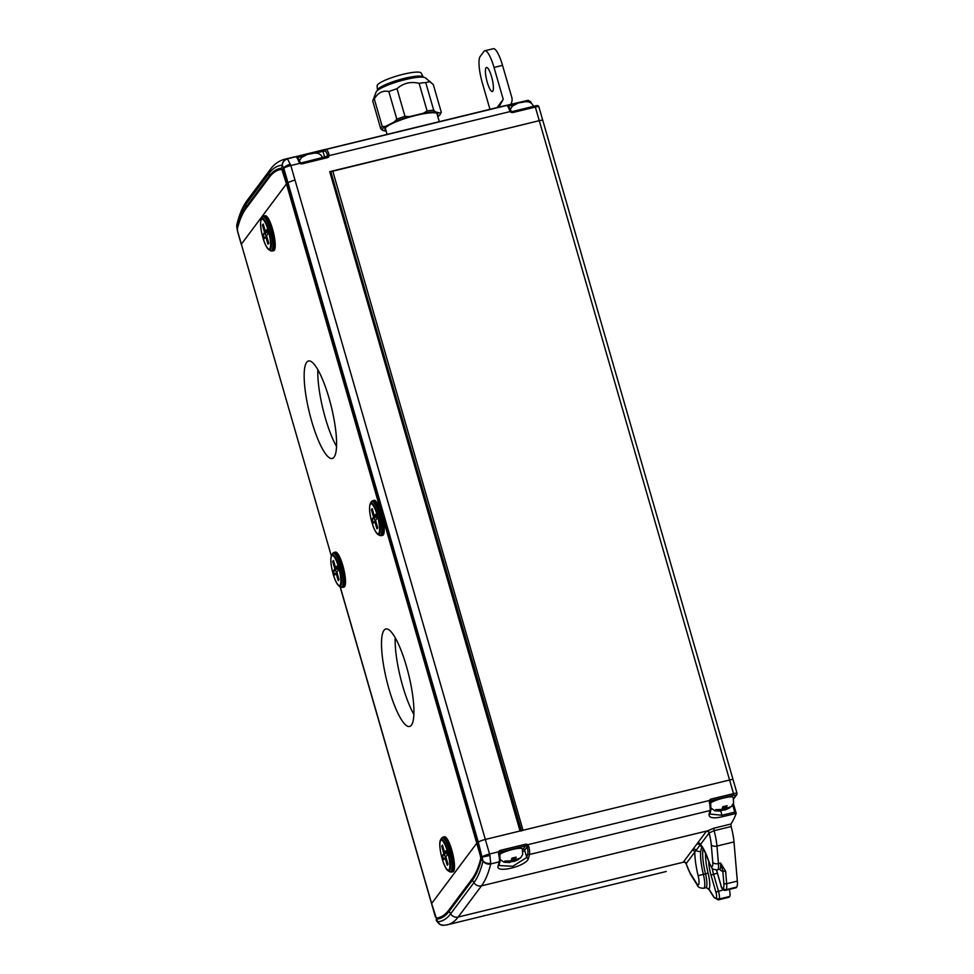 <?xml version="1.0" encoding="UTF-8"?>
<svg xmlns="http://www.w3.org/2000/svg" width="974" height="974" viewBox="0 0 974 974"><rect width="100%" height="100%" fill="white"/><g stroke="black" fill="none" stroke-linecap="round" stroke-linejoin="round"><path stroke-width="1.46" d="M521.443 830.652L330.904 171.972M331.209 171.57L539.267 120.666A4.505 0.804 -16.1 0 1 542.81 120.459A4.505 0.804 163.9 0 0 539.267 120.666L535.335 107.055L512.981 112.497A2.703 2.581 -143.2 0 1 510.705 112.034L509.572 110.342L511.24 111.304A1.351 1.291 36.8 0 0 512.373 111.535L534.787 106.056L535.335 107.055A4.505 0.804 163.9 0 1 538.878 106.848L733.118 779.784A4.505 0.804 163.9 0 0 729.575 780.004L485.332 839.442L520.043 830.992L329.736 171.667L330.795 171.607L521.017 830.761L330.795 171.607M733.057 780.004A4.505 0.804 163.9 0 0 733.118 779.784A4.505 0.804 -16.1 0 0 729.575 780.004L539.267 120.666L329.736 171.667M332.718 170.949L523.026 830.274L729.575 780.004L733.495 793.615A4.505 0.804 -16.1 0 1 737.05 793.396L733.118 779.784M523.026 830.274L521.504 830.895M311.704 421.304A50.173 11.359 -103.7 0 0 332.244 458.474A50.173 11.359 -103.7 0 0 329.042 398.135A50.173 11.359 -103.7 0 0 308.514 360.964A50.173 11.359 -103.7 0 0 311.704 421.304M317.853 369.718A50.173 11.359 -103.7 0 0 325.328 417.992A50.173 11.359 -103.7 0 0 336.517 446.409M389.052 689.3A50.173 11.359 -103.7 0 0 409.591 726.458A50.173 11.359 -103.7 0 0 406.389 666.119A50.173 11.359 -103.7 0 0 385.862 628.961A50.173 11.359 -103.7 0 0 389.052 689.3M395.201 637.702A50.173 11.359 -103.7 0 0 402.688 685.976A50.173 11.359 -103.7 0 0 413.877 714.392M340.243 586.811L431.652 903.519L476.749 843.228L431.652 903.519A4.505 0.804 163.9 0 0 431.592 903.738A4.505 0.804 163.9 0 0 431.604 903.75A4.505 0.804 163.9 0 0 431.604 903.75L340.084 586.701L431.579 903.714M241.284 244.401A4.505 0.804 -16.1 0 1 241.345 244.194L286.441 183.903L281.815 169.366A283.507 64.174 -103.7 0 0 269.421 177.183L246.093 208.363A283.507 64.174 -103.7 0 0 237.352 228.805L237.656 231.374A4.505 0.804 163.9 0 0 237.583 231.593L241.296 244.425A4.505 0.804 -16.1 0 1 241.284 244.401A4.505 0.804 -16.1 0 1 241.284 244.401A4.505 0.804 -16.1 0 1 241.345 244.194L286.441 183.903A4.505 0.804 -16.1 0 1 286.794 183.599L288 182.771A6.745 1.205 -16.1 0 1 295.025 180.117L485.332 839.442A6.745 1.205 163.9 0 0 478.295 842.108L477.102 842.924A4.505 0.804 163.9 0 0 476.749 843.228L286.441 183.903A4.505 0.804 -16.1 0 1 286.794 183.599L288 182.771A6.745 1.205 -16.1 0 1 295.025 180.117L290.824 165.543L299.895 163.34L298.762 161.647L300.43 162.609A1.351 1.291 36.8 0 0 301.563 162.841L326.74 156.692L327.301 157.691L302.171 163.815A2.703 2.581 -143.2 0 1 299.895 163.34L300.43 162.609M521.102 830.932L520.043 830.992M303.145 156.217L297.618 157.471M527.64 101.564L530.854 101.905L528.127 100.31L516.5 103.536M326.801 156.704A1.351 1.291 36.8 0 0 327.556 156.01L328.993 154.294L329.017 156.254A2.703 2.581 -143.2 0 1 327.301 157.691M293.308 157.155L284.627 159.261A292.492 66.208 76.3 0 1 287.22 158.872L295.731 156.802A292.492 66.208 -103.7 0 0 293.673 157.07L293.722 157.07A1.351 1.315 -101.6 0 1 293.771 157.058M295.073 156.851L323.916 149.716A292.492 66.208 76.3 0 1 325.973 149.436L506.541 105.484A292.492 66.208 -103.7 0 0 504.581 105.74L295.037 156.851M505.628 105.569L528.127 100.31L528.687 101.308M513.882 104.9L508.404 106.154M326.375 156.79L327.568 155.183A7.646 1.729 -103.7 0 0 324.999 151.067A291.141 65.903 -103.7 0 0 322.954 151.335L316.331 152.906M282.277 165.263L282.192 165.239A287.488 65.075 -103.7 0 0 269.189 173.202L269.25 176.038A284.664 64.43 76.3 0 1 281.693 168.198L282.277 165.263A6.745 6.489 -54.4 0 1 287.586 158.969L290.824 165.543A6.745 1.205 -16.1 0 0 283.787 168.21L282.277 165.263M284.627 159.261C278.905 160.807 274.169 164.156 270.431 169.306A6.745 6.465 -143.2 0 0 269.189 173.202L245.862 204.382A287.488 65.075 -103.7 0 0 236.792 225.931L237.132 227.758A284.664 64.43 76.3 0 1 245.923 207.218L269.25 176.038A4.505 4.31 -143.2 0 0 269.421 177.183M236.792 225.931A6.745 6.039 -166.1 0 1 236.938 224.324L236.792 225.043A6.745 5.43 -170.6 0 0 236.755 226.126L237.206 229.974M236.852 224.738A6.745 5.43 -170.6 0 0 236.792 225.043L237.583 231.593A4.505 0.804 163.9 0 0 237.595 231.617L237.132 227.758A4.505 4.03 -165.7 0 0 237.352 228.805M281.815 169.366A4.505 4.383 -95.4 0 1 281.693 168.198L283.093 170.791L477.102 842.924A4.505 0.804 163.9 0 0 476.749 843.228L480.45 856.049A4.505 0.804 -16.1 0 1 480.791 855.744L481.253 859.604A284.664 64.43 76.3 0 1 472.463 880.131L449.148 911.311A284.664 64.43 76.3 0 1 436.705 919.164L437.63 921.769A287.488 65.075 -103.7 0 0 450.633 913.807L449.148 911.311A4.505 4.31 36.8 0 1 448.685 910.252L472 879.059A283.507 64.174 -103.7 0 0 480.754 858.618L480.45 856.049M282.192 165.239A6.745 6.575 -93.8 0 1 287.22 158.872L287.586 158.969M282.752 171.095A4.505 0.804 -16.1 0 1 283.093 170.791L283.678 167.857A6.745 2.204 -21.1 0 1 290.386 164.156M327.556 156.01L511.24 111.304M324.646 157.204L322.954 151.335A1.351 1.315 -101.6 0 1 323.916 149.716M293.673 157.07A1.351 1.315 -101.6 0 1 293.722 157.07L295.95 156.765A1.351 1.315 -93.8 0 0 295.731 156.802A8.997 2.033 -103.7 0 1 298.762 161.647M531.147 103.086L530.854 101.905L531.195 103.122M492.795 91.179A12.37 2.8 -103.7 0 0 491.858 77.713A12.37 2.8 -103.7 0 0 486.489 67.462A12.37 2.8 -103.7 0 0 486.038 67.79A12.37 2.8 -103.7 0 0 486.976 81.256A12.37 2.8 -103.7 0 0 492.345 91.507A12.37 2.8 -103.7 0 0 492.795 91.179M489.946 109.295L482.361 83.034A22.499 5.089 -103.7 0 1 480.109 56.565L483.993 51.366A22.499 5.089 -103.7 0 1 484.821 50.77L493.331 48.7A22.499 5.089 76.3 0 1 502.535 65.368L511.752 97.266A8.997 8.62 36.8 0 1 510.985 103.889L510.632 104.522M498.761 107.152L503.229 99.336L494.025 67.437A22.499 5.089 -103.7 0 0 484.821 50.77M497.093 107.554L503.229 99.336M283.787 168.21L478.295 842.108L477.102 842.924L480.791 855.744L482.593 857.035L489.922 855.464L490.726 863.926A292.492 66.208 76.3 0 1 481.485 885.853L458.17 917.033A6.745 6.465 36.8 0 1 450.633 913.807L473.948 882.627A287.488 65.075 -103.7 0 0 483.031 861.077L478.295 842.108A6.745 1.205 163.9 0 1 485.332 839.442L489.545 854.015L498.615 851.8L499.625 852.652L498.554 853.869L498.615 851.8A2.703 2.581 -143.2 0 1 500.332 850.363L525.461 844.251A2.703 2.581 -143.2 0 1 527.725 844.714L528.797 846.516L527.202 846.844L526.727 846.065L527.725 844.714L709.425 800.494L710.436 801.334L709.364 802.564L709.425 800.494A2.703 2.581 -143.2 0 1 711.142 799.057L733.495 793.615L733.641 795.198L711.276 800.64L710.326 801.906M729.356 896.944A13.502 3.056 76.3 0 1 728.869 897.298L718.215 899.891A13.502 3.056 76.3 0 0 718.715 899.538L729.757 896.421A6.745 1.522 76.3 0 0 729.331 889.42M736.356 887.582A6.745 1.522 76.3 0 1 736.113 887.764L725.472 890.358A6.745 1.522 76.3 0 0 725.715 890.175L736.758 887.058A13.502 3.056 76.3 0 0 737.33 881.117L733.994 841.913A22.499 5.089 76.3 0 0 731.133 826.549L714.088 830.7L709.096 832.953A2.252 2.155 36.8 0 0 706.357 831.346L713.893 828.18L730.926 824.041A292.492 66.208 -103.7 0 0 736.186 813.436L722.16 816.784C713.053 818.757 708.695 817.892 709.072 814.203A292.492 66.208 -103.7 0 0 710.046 810.538L529.479 854.49A292.492 66.208 76.3 0 1 528.444 858.35C526.934 866.203 494.488 874.08 498.213 865.703A1.351 1.218 16 0 0 499.102 864.888L500.137 861.004A1.351 1.205 13.9 0 1 499.236 861.856L490.726 863.926A6.745 6.039 13.9 0 1 483.031 861.077M713.893 828.18L714.088 830.7A22.499 5.089 76.3 0 1 716.949 846.053L718.447 863.561A13.502 3.056 76.3 0 1 717.388 869.867L719.518 869.344A13.502 3.056 -103.7 0 0 720.577 863.049L725.618 871.182L726.677 883.71L737.33 881.117M685.099 862.562L683.444 861.978L706.357 831.346M435.281 916.522L431.604 903.75A4.505 0.804 163.9 0 1 431.652 903.519L436.291 918.068A4.505 4.383 84.6 0 0 436.705 919.164L437.533 921.745A6.745 6.355 114.3 0 0 440.528 924.691L440.528 924.691A6.745 6.355 114.3 0 0 441.819 925.105M697.701 842.912A2.252 2.155 36.8 0 1 700.452 844.519A31.497 7.135 76.3 0 1 708.841 861.345A8.997 2.033 -103.7 0 0 711.811 866.519A8.997 2.033 -103.7 0 0 712.773 862.331L711.276 844.823A17.995 4.079 -103.7 0 0 709.096 832.953L686.11 863.719A2.252 2.216 1.6 0 0 683.334 862.221L458.17 917.033A292.492 66.208 76.3 0 1 447.529 924.74L485.916 915.365M455.515 922.78L666.228 871.499M730.926 824.041L731.133 826.549M499.102 864.888L499.053 865.545L512.762 866.288L526.764 857.461L524.669 850.229A14.622 2.618 -16.1 0 1 523.014 851.568M711.142 799.057L711.276 800.64A1.351 1.291 36.8 0 0 710.57 801.103L710.947 809.686L709.924 814.057L721.99 815.25L720.772 811.05M490.835 863.159A6.745 5.576 1.3 0 1 483.055 860.882L481.253 859.604A4.505 4.03 14.3 0 1 480.754 858.618M701.779 846.942L700.696 851.373A27.004 6.112 -103.7 0 0 703.374 874.36A13.502 3.056 76.3 0 1 703.618 888.276L705.736 887.752A13.502 3.056 -103.7 0 0 705.505 873.836L698.127 875.663A31.497 7.135 76.3 0 1 694.839 852.019A2.252 2.155 36.8 0 0 692.1 850.412M528.444 858.35A1.351 1.218 -164 0 1 526.764 857.461A291.141 65.903 -103.7 0 0 527.786 853.626A7.646 1.729 -103.7 0 0 527.202 846.844L524.669 850.229A1.351 1.291 36.8 0 0 523.026 849.267L525.595 845.834L500.466 851.946L499.516 853.224M500.332 850.363L500.466 851.946A1.351 1.291 36.8 0 0 499.759 852.42L500.137 861.004M709.961 813.387A1.351 1.218 -164.1 0 1 709.072 814.203M722.16 816.784L721.99 815.25L734.761 812.146L736.198 813.363L733.385 803.599M713.699 896.652A2.252 1.802 -32 0 0 713.918 897.322L709.169 889.712A2.252 1.802 -32 0 1 708.95 889.043L713.699 896.652A11.25 2.545 -103.7 0 0 715.963 897.931L716.365 897.407A4.505 1.023 -103.7 0 0 715.914 892.111L710.996 875.09A14.622 3.312 76.3 0 1 708.804 861.661M709.169 889.712L706.564 887.813L708.95 889.043A15.754 3.567 76.3 0 0 708.122 873.191A24.752 5.6 -103.7 0 1 705.578 853.394M712.773 862.331A4.505 2.484 -4.9 0 0 718.447 863.561L720.577 863.049L722.769 870.561A2.252 1.242 -4.9 0 0 725.618 871.182M686.11 863.719L690.603 874.396L697.238 885.025C697.786 887.095 699.916 888.178 703.618 888.276M693.464 849.048A2.252 2.058 49.4 0 1 695.801 850.046A4.505 3.701 6 0 0 700.696 851.373M697.189 844.068A2.252 2.204 10.8 0 1 699.636 844.933A4.505 4.298 117.5 0 0 701.195 846.382L701.195 846.369C702.948 847.55 705.493 852.664 708.829 861.734C712.53 869.806 711.787 869.307 717.388 869.867M698.127 875.663A8.997 2.033 -103.7 0 1 698.967 883.686A8.997 2.033 -103.7 0 1 696.8 883.674L690.164 873.045A17.995 4.079 -103.7 0 1 686.183 863.585A2.252 2.155 36.8 0 0 683.444 861.978M311.911 153.295L313.068 153.442L311.668 153.624M313.068 153.442L307.65 154.33M307.967 154.087L301.757 157.386M514.808 857.607L515.441 859.799L520.713 857.814L514.382 861.211L510.364 861.917M516.22 860.456A4.505 0.804 163.9 0 1 514.382 861.211L513.225 861.065L512.373 858.106M508.964 862.1L504.094 862.1L504.861 861.065L511.18 860.833L511.922 858.155L516.171 857.12L515.441 859.799M520.591 857.948L522.709 854.381L522.332 848.841A12.37 2.216 163.9 0 0 512.653 849.45A12.37 2.216 163.9 0 0 499.723 854.32M510.169 861.077L510.4 861.868M513.809 857.875L514.662 860.833M725.691 806.192L726.324 808.383L731.596 806.399L725.265 809.796L721.247 810.502M727.103 809.041A4.505 0.804 163.9 0 1 725.265 809.796L724.108 809.65L723.256 806.703M719.847 810.685L714.977 810.685L715.756 809.65L722.063 809.418L722.805 806.74L727.067 805.705L726.324 808.383M731.474 806.533L733.592 802.966L733.227 797.426A12.37 2.216 163.9 0 0 723.439 798.059A12.37 2.216 163.9 0 0 710.521 802.966M721.064 809.662L721.296 810.453M724.693 806.46L725.545 809.418M522.794 101.88L523.951 102.026L522.551 102.209M523.951 102.026L518.545 102.915M518.85 102.672L512.641 105.971M272.294 251.012L273.682 250.683A17.995 4.079 -103.7 0 0 272.537 229.036A17.995 4.079 -103.7 0 0 265.159 215.704L263.784 216.033A17.995 4.079 76.3 0 1 271.149 229.365A17.995 4.079 76.3 0 1 272.294 251.012L270.285 250.598A17.605 3.981 -103.7 0 0 270.175 229.681A17.605 3.981 -103.7 0 0 262.176 217.336L263.784 216.033M264.587 232.518L263.224 234.332L264.453 238.593L265.817 236.767L267.96 244.218L268.739 243.171L266.596 235.732L267.947 233.906L266.73 229.657L265.366 231.471L263.211 224.032L262.432 225.067L264.587 232.518L266.718 231.995L265.354 233.821L266.182 236.682M266.486 231.203L266.718 231.995M263.443 224.824L262.432 225.067M267.132 231.045L265.366 231.471M266.815 236.524L265.817 236.767M265.354 233.821L263.224 234.332M451.546 872.059L452.934 871.73A17.995 4.079 -103.7 0 0 453.592 871.255A17.995 4.079 -103.7 0 0 452.228 851.666A17.995 4.079 -103.7 0 0 444.424 836.751L443.036 837.08A17.995 4.079 76.3 0 1 450.84 852.006A17.995 4.079 76.3 0 1 452.204 871.584A17.995 4.079 76.3 0 1 451.546 872.059L449.538 871.645A17.605 3.981 -103.7 0 0 451.193 871.438A17.605 3.981 -103.7 0 0 449.428 850.728A17.605 3.981 -103.7 0 0 441.587 838.151A17.605 3.981 -103.7 0 0 441.441 838.37L443.036 837.08M444.619 852.518L442.476 845.079L441.697 846.114L443.84 853.565L442.476 855.379L443.706 859.628L445.069 857.814L447.224 865.253L447.991 864.218L445.849 856.779L447.212 854.953L445.982 850.704L444.619 852.518L446.384 852.092M446.08 857.57L445.069 857.814M445.739 852.25L444.607 854.868L445.435 857.729M444.607 854.868L442.476 855.379M445.97 853.041L443.84 853.565M442.695 845.87L441.697 846.114M381.272 535.663L382.66 535.323A17.995 4.079 -103.7 0 0 381.516 513.675A17.995 4.079 -103.7 0 0 374.15 500.344L372.762 500.685A17.995 4.079 76.3 0 1 380.128 514.016A17.995 4.079 76.3 0 1 381.272 535.663L379.263 535.25A17.605 3.981 -103.7 0 0 379.154 514.321A17.605 3.981 -103.7 0 0 371.167 501.975L372.762 500.685M373.578 517.157L372.214 518.972L373.444 523.233L374.795 521.407L376.95 528.858L377.729 527.811L375.574 520.372L376.938 518.558L375.708 514.296L374.345 516.123L372.202 508.672L371.423 509.719L373.578 517.157L375.708 516.634L374.345 518.46L375.173 521.321M375.477 515.843L375.708 516.634M372.433 509.475L371.423 509.719M376.11 515.684L374.345 516.123M375.806 521.163L374.795 521.407M374.345 518.46L372.214 518.972M342.556 587.419L343.944 587.078A17.995 4.079 -103.7 0 0 342.799 565.431A17.995 4.079 -103.7 0 0 335.433 552.1L334.045 552.441A17.995 4.079 76.3 0 1 341.411 565.772A17.995 4.079 76.3 0 1 342.556 587.419L340.547 587.005A17.605 3.981 -103.7 0 0 340.437 566.089A17.605 3.981 -103.7 0 0 332.451 553.731L334.045 552.441M334.861 568.913L333.498 570.74L334.727 574.989L336.079 573.175L338.234 580.614L339.013 579.579L336.858 572.128L338.222 570.314L336.992 566.064L335.628 567.879L333.485 560.44L332.706 561.474L334.861 568.913L336.98 568.402L335.628 570.216L336.456 573.089M336.761 567.611L336.98 568.402M333.717 561.231L332.706 561.474M337.394 567.452L335.628 567.879M337.089 572.931L336.079 573.175M335.628 570.216L333.498 570.74M437.825 116.624A30.145 5.394 163.9 0 0 439.895 114.762A30.145 5.394 163.9 0 0 440.114 114.421A30.145 5.394 163.9 0 0 440.224 113.118L435.488 111.876L433.71 110.22A31.497 5.637 163.9 0 0 427.111 110.975L423.337 113.264A30.145 5.394 163.9 0 1 435.488 111.876M440.114 114.421L441.027 112.826A31.497 5.637 163.9 0 0 441.271 112.205L440.224 113.118M377.51 90.436A23.851 4.261 -16.1 0 1 377.486 90.302A23.851 4.261 -16.1 0 1 392.717 81.828A23.851 4.261 -16.1 0 1 423.288 77.092A23.851 4.261 -16.1 0 1 423.337 77.214M377.486 90.302L377.121 85.809A22.95 4.103 -16.1 0 1 391.779 77.64A22.95 4.103 -16.1 0 1 421.194 73.087L423.288 77.092M394.47 121.86L396.82 119.205A31.497 5.637 163.9 0 1 404.977 116.369L409.494 116.636A30.145 5.394 163.9 0 0 394.47 121.86L385.363 126.462L382.258 126.571A31.497 5.637 163.9 0 0 380.712 128.653L372.725 101.004A31.497 5.637 -16.1 0 1 372.811 100.712L376.11 92.067A25.872 4.627 -16.1 0 1 376.439 91.507A25.872 4.627 -16.1 0 1 400.862 80.757A25.872 4.627 -16.1 0 1 425.382 77.847L433.296 84.555L441.271 112.205M372.811 100.712A31.497 5.637 -16.1 0 1 373.2 100.03A31.497 5.637 -16.1 0 1 374.284 98.922C378.046 92.652 382.904 90.192 388.845 91.556A31.497 5.637 -16.1 0 1 397.002 88.719C403.297 83.107 410.675 81.317 419.124 83.326A31.497 5.637 -16.1 0 1 425.723 82.571L430.313 81.536M385.862 130.139A27.455 4.907 -16.1 0 1 384.986 129.323A27.455 4.907 -16.1 0 1 385.375 128.032A27.455 4.907 -16.1 0 1 413.061 116.137A27.455 4.907 -16.1 0 1 437.728 114.092A27.455 4.907 -16.1 0 1 437.423 115.261M385.363 126.462A30.145 5.394 163.9 0 0 382.49 130.297L380.712 128.653M382.49 130.297L386.191 131.271M409.494 116.636L423.337 113.264M433.71 110.22L425.723 82.571M419.124 83.326L427.111 110.975M404.977 116.369L397.002 88.719M388.845 91.556L396.82 119.205M382.258 126.571L374.284 98.922M237.656 231.374L331.306 555.874M324.999 151.067A1.351 1.315 -93.8 0 1 325.973 149.436A8.997 2.033 76.3 0 1 328.993 154.294M509.572 110.342A8.997 2.033 -103.7 0 0 506.541 105.484A1.351 1.315 -93.8 0 1 506.76 105.46L504.191 105.825M241.284 244.377L237.595 231.617M301.672 162.816L327.41 156.266M512.482 111.511L534.787 106.056C537.185 105.265 538.549 105.533 538.878 106.848A4.505 0.804 163.9 0 1 538.817 107.055M270.431 169.306L247.104 200.486A6.745 6.465 -143.2 0 0 245.862 204.382L245.923 207.218A4.505 4.31 -143.2 0 0 246.093 208.363M236.938 224.324L236.938 224.324C239.324 214.45 242.709 206.5 247.104 200.486M302.171 163.815L299.882 161.794C298.361 157.946 297.058 156.278 295.95 156.765M512.981 112.497L510.693 110.476C509.171 106.641 507.868 104.961 506.76 105.46M502.535 65.368L494.025 67.437M498.213 865.703A292.492 66.208 -103.7 0 0 499.236 861.856A8.997 2.033 -103.7 0 0 498.554 853.869M482.507 856.67A6.745 1.205 -16.1 0 1 489.545 854.015L489.922 855.464M712.164 868.138A12.37 2.8 -103.7 0 0 713.516 874.055L718.435 891.076A6.745 1.522 76.3 0 1 719.104 899.014L729.757 896.421M716.365 897.407A2.252 2.155 -143.2 0 0 719.104 899.014L718.715 899.538A2.252 2.155 -143.2 0 1 715.963 897.931M715.914 892.111L723.305 889.883M710.996 875.09L717.375 873.118M716.535 869.989L720.967 885.354A4.505 1.023 -103.7 0 0 722.976 888.568L723.365 888.044A11.25 2.545 -103.7 0 0 723.84 883.089A2.252 1.242 -4.9 0 0 726.677 883.71A13.502 3.056 76.3 0 1 726.105 889.652L736.758 887.058M723.365 888.044A2.252 2.155 36.8 0 0 726.105 889.652L725.715 890.175A2.252 2.155 36.8 0 1 722.976 888.568M711.276 844.823A4.505 2.484 -4.9 0 0 716.949 846.053L733.994 841.913M472 879.059A4.505 4.31 36.8 0 0 472.463 880.131L473.948 882.627A6.745 6.465 36.8 0 0 481.485 885.853L706.661 831.041A2.252 2.033 51.4 0 1 709.291 832.721M436.291 918.068A283.507 64.174 -103.7 0 0 448.685 910.252M733.361 803.647L736.113 813.18M733.605 798.497L736.076 795.198L733.641 795.198M734.761 812.146L732.704 804.987M708.122 873.191L705.505 873.836A27.004 6.112 76.3 0 1 703.155 848.829M723.84 883.089L722.769 870.561A15.754 3.567 76.3 0 1 719.883 869.307M528.797 846.516A8.997 2.033 76.3 0 1 529.479 854.49A1.351 1.205 -166.1 0 1 527.786 853.626M710.947 809.686A1.351 1.205 -166.1 0 1 710.046 810.538A8.997 2.033 -103.7 0 0 709.364 802.564M437.63 921.769A6.745 6.575 86.2 0 0 443.852 925.3L447.529 924.74M526.727 846.065A1.351 1.291 36.8 0 0 525.595 845.834L525.461 844.251M733.702 798.85L736.782 794.735A1.351 1.291 -143.2 0 1 736.076 795.198M690.164 873.045A4.505 3.616 148 0 0 690.603 874.396M696.8 883.674A4.505 3.616 148 0 0 697.238 885.025M508.842 862.246A4.505 0.804 163.9 0 0 510.12 862.246M511.46 860.444A4.505 0.804 163.9 0 0 509.621 861.211M516.999 859.409A4.505 0.804 163.9 0 0 515.721 859.409M719.725 810.831A4.505 0.804 163.9 0 0 721.004 810.831M722.355 809.029A4.505 0.804 163.9 0 0 720.504 809.796M727.882 807.994A4.505 0.804 163.9 0 0 726.616 807.994M262.931 237.68A15.414 3.494 -103.7 0 0 269.798 248.699A15.414 3.494 -103.7 0 0 268.252 230.558A15.414 3.494 -103.7 0 0 261.385 219.552A15.414 3.494 -103.7 0 0 262.931 237.68M268.897 249.709C266.73 248.029 264.733 244.048 262.907 237.741C260.448 228.805 259.936 222.474 261.361 218.76A16.375 3.701 76.3 0 1 268.787 230.254A16.375 3.701 76.3 0 1 268.897 249.709L270.285 250.598M440.638 840.599A15.414 3.494 -103.7 0 0 442.184 858.727A15.414 3.494 -103.7 0 0 449.051 869.745A15.414 3.494 -103.7 0 0 447.504 851.605A15.414 3.494 -103.7 0 0 440.638 840.599M449.684 870.549A16.375 3.701 76.3 0 1 448.15 870.756C443.389 868.248 437.545 844.227 440.613 839.807A16.375 3.701 76.3 0 1 440.747 839.6A16.375 3.701 76.3 0 1 448.052 851.3A16.375 3.701 76.3 0 1 449.684 870.549M371.91 522.332A15.414 3.494 -103.7 0 0 378.776 533.338A15.414 3.494 -103.7 0 0 377.242 515.209A15.414 3.494 -103.7 0 0 370.363 504.191A15.414 3.494 -103.7 0 0 371.91 522.332M377.875 534.349C375.721 532.681 373.724 528.687 371.898 522.393C369.438 513.444 368.915 507.125 370.351 503.412A16.375 3.701 76.3 0 1 377.778 514.893A16.375 3.701 76.3 0 1 377.875 534.349L379.263 535.25M333.193 574.088A15.414 3.494 -103.7 0 0 340.06 585.094A15.414 3.494 -103.7 0 0 338.526 566.965A15.414 3.494 -103.7 0 0 331.647 555.959A15.414 3.494 -103.7 0 0 333.193 574.088M339.159 586.105C337.004 584.437 335.007 580.455 333.181 574.149C330.722 565.212 330.198 558.881 331.635 555.168A16.375 3.701 76.3 0 1 339.062 566.649A16.375 3.701 76.3 0 1 339.159 586.105L340.547 587.005M505.591 105.569L516.208 103.22M435.451 917.07L431.592 903.738M443.852 925.3L440.528 924.691C437.204 922.025 435.792 920.32 436.255 919.578M483.469 915.73L486.123 915.341M736.782 794.735L737.05 793.396M713.918 897.322L718.215 899.891M725.472 890.358C723.073 890.504 721.564 888.872 720.93 885.463L716.474 870.001M705.736 887.752L706.564 887.813M686.11 863.768L685.148 862.477M299.481 160.698L301.441 157.593M322.82 157.654L320.641 154.793L317.962 153.295L312.289 153.028M500.307 859.652L504.069 862.246L509.743 862.514M518.777 859.397L514.065 861.454M711.13 808.152L714.953 810.831L720.626 811.099M729.66 807.982L724.948 810.039M510.303 109.441L512.324 106.178M533.74 106.312L531.524 103.378L528.845 101.88L523.172 101.613M261.361 218.76L262.176 217.336M448.15 870.756L449.538 871.645M440.613 839.807L441.441 838.37M370.351 503.412L371.167 501.975M331.635 555.168L332.451 553.731M439.262 121.628L436.851 113.276M387.068 134.327L385.29 128.154"/></g></svg>
